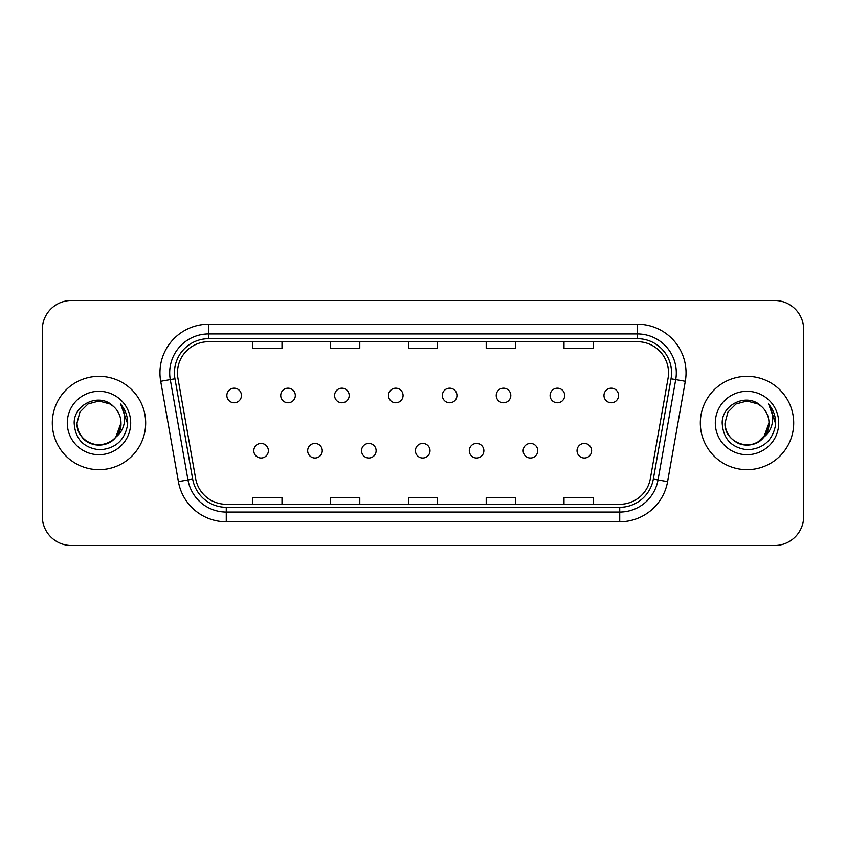 <?xml version="1.0" encoding="UTF-8"?>
<svg xmlns="http://www.w3.org/2000/svg" width="846" height="846" viewBox="0 0 846 846"><rect width="100%" height="100%" fill="white"/><g stroke="black" fill="none" stroke-linecap="round" stroke-linejoin="round"><path stroke-width="1.27" d="M307.669 450.717A7.297 7.297 0 0 0 314.966 458.003A7.297 7.297 0 0 0 322.263 450.717A7.297 7.297 0 0 0 314.966 443.42A7.297 7.297 0 0 0 307.669 450.717M361.549 450.717A7.297 7.297 0 0 0 368.835 458.003A7.297 7.297 0 0 0 376.132 450.717A7.297 7.297 0 0 0 368.835 443.42A7.297 7.297 0 0 0 361.549 450.717M415.418 450.717A7.297 7.297 0 0 0 422.704 458.003A7.297 7.297 0 0 0 430.001 450.717A7.297 7.297 0 0 0 422.704 443.42A7.297 7.297 0 0 0 415.418 450.717M469.287 450.717A7.297 7.297 0 0 0 476.584 458.003A7.297 7.297 0 0 0 483.87 450.717A7.297 7.297 0 0 0 476.584 443.42A7.297 7.297 0 0 0 469.287 450.717M523.156 450.717A7.297 7.297 0 0 0 530.453 458.003A7.297 7.297 0 0 0 537.749 450.717A7.297 7.297 0 0 0 530.453 443.42A7.297 7.297 0 0 0 523.156 450.717M577.035 450.717A7.297 7.297 0 0 0 584.322 458.003A7.297 7.297 0 0 0 591.618 450.717A7.297 7.297 0 0 0 584.322 443.42A7.297 7.297 0 0 0 577.035 450.717M253.8 450.717A7.297 7.297 0 0 0 261.097 458.003A7.297 7.297 0 0 0 268.383 450.717A7.297 7.297 0 0 0 261.097 443.42A7.297 7.297 0 0 0 253.8 450.717M280.735 395.484A7.297 7.297 0 0 0 288.031 402.77A7.297 7.297 0 0 0 295.317 395.484A7.297 7.297 0 0 0 288.031 388.187A7.297 7.297 0 0 0 280.735 395.484M334.604 395.484A7.297 7.297 0 0 0 341.9 402.77A7.297 7.297 0 0 0 349.197 395.484A7.297 7.297 0 0 0 341.9 388.187A7.297 7.297 0 0 0 334.604 395.484M388.483 395.484A7.297 7.297 0 0 0 395.769 402.77A7.297 7.297 0 0 0 403.066 395.484A7.297 7.297 0 0 0 395.769 388.187A7.297 7.297 0 0 0 388.483 395.484M442.352 395.484A7.297 7.297 0 0 0 449.649 402.77A7.297 7.297 0 0 0 456.935 395.484A7.297 7.297 0 0 0 449.649 388.187A7.297 7.297 0 0 0 442.352 395.484M496.221 395.484A7.297 7.297 0 0 0 503.518 402.77A7.297 7.297 0 0 0 510.804 395.484A7.297 7.297 0 0 0 503.518 388.187A7.297 7.297 0 0 0 496.221 395.484M550.09 395.484A7.297 7.297 0 0 0 557.387 402.77A7.297 7.297 0 0 0 564.684 395.484A7.297 7.297 0 0 0 557.387 388.187A7.297 7.297 0 0 0 550.09 395.484M603.97 395.484A7.297 7.297 0 0 0 611.256 402.77A7.297 7.297 0 0 0 618.553 395.484A7.297 7.297 0 0 0 611.256 388.187A7.297 7.297 0 0 0 603.97 395.484M226.865 395.484A7.297 7.297 0 0 0 234.162 402.77A7.297 7.297 0 0 0 241.448 395.484A7.297 7.297 0 0 0 234.162 388.187A7.297 7.297 0 0 0 226.865 395.484M52.315 423A46.678 46.678 0 0 0 98.993 469.678A46.678 46.678 0 0 0 145.671 423A46.678 46.678 0 0 0 98.993 376.322A46.678 46.678 0 0 0 52.315 423A46.678 46.678 0 0 0 98.993 469.678A46.678 46.678 0 0 0 145.671 423A46.678 46.678 0 0 0 98.993 376.322A46.678 46.678 0 0 0 52.315 423M700.329 423A46.678 46.678 0 0 0 747.007 469.678A46.678 46.678 0 0 0 793.685 423A46.678 46.678 0 0 0 747.007 376.322A46.678 46.678 0 0 0 700.329 423A46.678 46.678 0 0 0 747.007 469.678A46.678 46.678 0 0 0 793.685 423A46.678 46.678 0 0 0 747.007 376.322A46.678 46.678 0 0 0 700.329 423M177.47 372.822A31.122 31.122 0 0 1 208.581 341.71L637.419 341.71A31.122 31.122 0 0 1 668.065 378.225L650.363 478.582A31.122 31.122 0 0 1 619.727 504.29L226.273 504.29A31.122 31.122 0 0 1 195.638 478.582L177.935 378.225A31.122 31.122 0 0 1 177.47 372.822M174.445 372.822A34.136 34.136 0 0 0 174.963 378.754L192.666 479.1A34.136 34.136 0 0 0 226.273 507.314L619.727 507.314A34.136 34.136 0 0 0 653.334 479.1L671.037 378.754A34.136 34.136 0 0 0 637.419 338.686L208.581 338.686A34.136 34.136 0 0 0 174.445 372.822M160.698 381.271A48.624 48.624 0 0 1 208.581 324.198L637.419 324.198A48.624 48.624 0 0 1 685.302 381.271L667.6 481.617A48.624 48.624 0 0 1 619.727 521.802L226.273 521.802A48.624 48.624 0 0 1 178.4 481.617L160.698 381.271L170.279 379.579A38.895 38.895 0 0 1 208.581 333.927L637.419 333.927A38.895 38.895 0 0 1 675.721 379.579L658.029 479.936A38.895 38.895 0 0 1 619.727 512.073L226.273 512.073A38.895 38.895 0 0 1 187.971 479.936L170.279 379.579A38.895 38.895 0 0 1 169.686 372.822M803.7 329.644A29.176 29.176 0 0 0 774.524 300.478L71.476 300.478A29.176 29.176 0 0 0 42.3 329.644L42.3 516.356A29.176 29.176 0 0 0 71.476 545.522L774.524 545.522A29.176 29.176 0 0 0 803.7 516.356L803.7 329.644L803.7 516.356M653.334 479.1L658.029 479.936L675.721 379.579L685.302 381.271M408.417 341.71L408.417 348.288L437.583 348.288L437.583 341.71M330.617 341.71L330.617 348.288L359.793 348.288L359.793 341.71M252.827 341.71L252.827 348.288L282.004 348.288L282.004 341.71M486.207 341.71L486.207 348.288L515.383 348.288L515.383 341.71M563.996 341.71L563.996 348.288L593.173 348.288L593.173 341.71M437.583 504.29L437.583 497.712L408.417 497.712L408.417 504.29M359.793 504.29L359.793 497.712L330.617 497.712L330.617 504.29M282.004 504.29L282.004 497.712L252.827 497.712L252.827 504.29M515.383 504.29L515.383 497.712L486.207 497.712L486.207 504.29M593.173 504.29L593.173 497.712L563.996 497.712L563.996 504.29M42.3 329.644L42.3 516.356M774.524 300.478L71.476 300.478M71.476 545.522L774.524 545.522M115.839 437.118L120.978 423C121.718 439.254 101.7 450.812 88.005 442.035C80.973 437.636 77.303 431.291 77.007 423L79.958 412.013L88.005 403.965L98.993 401.015L109.98 403.965L113.396 406.387C99.902 392.248 73.93 403.902 74.173 423C75.167 439.053 83.669 447.989 99.701 449.797C115.479 448.655 124.785 440.269 127.609 424.65L127.661 423C127.577 415.788 125.176 409.464 120.46 404.007C124.045 409.887 125.314 416.221 124.256 423C123.23 428.763 120.418 433.469 115.839 437.118A21.985 21.985 0 0 0 120.978 423C120.682 431.291 117.012 437.636 109.98 442.035C96.285 450.812 76.256 439.254 77.007 423L79.958 412.013L88.005 403.965L98.993 401.015L109.98 403.965L113.396 406.387L109.98 403.965L98.993 401.015L88.005 403.965L79.958 412.013L77.007 423L79.958 412.013L88.005 403.965L98.993 401.015L109.98 403.965L113.396 406.387A21.985 21.985 0 0 1 120.978 423L115.839 437.118C104.164 452.896 75.865 442.807 77.007 423M120.978 423L115.775 437.192L120.978 423C122.173 443.79 91.59 453.223 80.878 435.457M67.289 423A31.704 31.704 0 0 0 98.993 454.704A31.704 31.704 0 0 0 130.696 423A31.704 31.704 0 0 0 98.993 391.296A31.704 31.704 0 0 0 67.289 423M120.671 404.251L127.651 423.835L120.671 404.251M763.853 437.118C768.432 433.469 771.245 428.763 772.271 423C773.329 416.221 772.06 409.887 768.475 404.007C773.191 409.464 775.592 415.788 775.676 423L775.623 424.65C772.8 440.269 763.494 448.655 747.716 449.797C731.684 447.989 723.182 439.053 722.188 423C721.945 403.902 747.917 392.248 761.411 406.387L757.995 403.965L747.007 401.015L736.02 403.965L727.972 412.013L725.022 423L727.972 412.013L736.02 403.965L747.007 401.015L757.995 403.965L761.411 406.387A21.985 21.985 0 0 1 768.993 423L763.853 437.118C752.189 452.896 723.88 442.807 725.022 423C724.282 439.254 744.3 450.812 757.995 442.035C765.027 437.636 768.697 431.291 768.993 423L763.853 437.118A21.985 21.985 0 0 0 768.993 423C769.744 439.254 749.715 450.812 736.02 442.035C728.988 437.636 725.318 431.291 725.022 423L727.972 412.013L736.02 403.965L727.972 412.013L725.022 423L727.972 412.013L736.02 403.965M715.304 423A31.704 31.704 0 0 0 747.007 454.704A31.704 31.704 0 0 0 778.711 423A31.704 31.704 0 0 0 747.007 391.296A31.704 31.704 0 0 0 715.304 423M768.993 423L766.042 433.987L757.995 442.035M775.676 423L768.898 404.494M768.697 404.251L775.666 423.835L768.697 404.251M637.419 324.198L637.419 338.686M170.279 379.579L174.963 378.754M226.273 521.802L226.273 507.314M619.727 507.314L619.727 521.802M178.4 481.617L192.666 479.1M671.037 378.754L675.721 379.579M208.581 324.198L208.581 338.686M658.029 479.936L667.6 481.617"/></g></svg>
